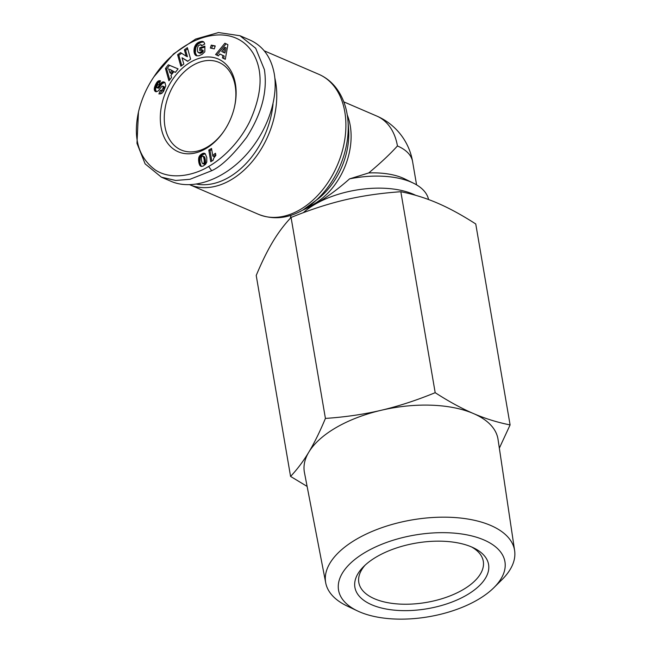 <?xml version="1.0" encoding="UTF-8"?>
<svg xmlns="http://www.w3.org/2000/svg" width="651" height="651" viewBox="0 0 651 651"><rect width="100%" height="100%" fill="white"/><g stroke="black" fill="none" stroke-linecap="round" stroke-linejoin="round"><path stroke-width="0.98" d="M303.342 212.674A70.153 34.438 -9.7 0 1 315.263 204.137A70.153 34.438 -9.7 0 1 415.786 195.357M301.706 210.672L315.263 204.137C326.631 197.489 338.064 189.067 349.563 178.87L368.735 172.938C380.623 162.994 390.193 154.002 397.444 145.954A60.795 42.25 -66.7 0 0 376.709 116.024L343.801 101.865M290.362 218.231A70.153 34.438 -9.7 0 1 291.046 215.286M303.48 209.646A74.092 51.486 -66.7 0 0 312.61 203.332A74.092 51.486 -66.7 0 0 347.984 121.151C346.999 108.66 343.313 97.935 336.909 88.984C332.067 82.352 326.029 77.461 318.811 74.304A76.232 52.967 113.3 0 1 344.989 138.11A76.232 52.967 113.3 0 1 299.859 209.785A76.232 52.967 113.3 0 1 258.537 214.342L189.84 184.778A76.232 52.967 -66.7 0 0 230.723 180.026A76.232 52.967 -66.7 0 0 274.852 78.047M224.424 130.436A47.702 33.144 113.3 0 1 207.067 147.15A47.702 33.144 113.3 0 1 181.206 150.007A47.702 33.144 113.3 0 1 164.825 110.076A47.702 33.144 113.3 0 1 193.062 65.222A47.702 33.144 113.3 0 1 218.923 62.374A47.702 33.144 113.3 0 1 234.425 107.212M190.8 62.016A50.509 35.097 113.3 0 1 234.506 106.845A50.509 35.097 113.3 0 1 224.221 130.745A50.509 35.097 113.3 0 1 205.626 148.762A50.509 35.097 113.3 0 1 161.025 126.921A50.509 35.097 113.3 0 1 190.8 62.016M138.468 112.013L136.979 143.334L145.116 163.865L161.399 177.17L175.689 180.465L189.994 179.294L211.665 170.717C221.161 166.493 232.798 155.386 246.591 137.394C261.783 113.591 267.716 90.985 264.387 69.576L255.688 48.264L239.967 35.732L218.5 32.55L195.625 39.068L173.565 53.943L153.913 76.802C146.638 87.592 141.487 99.334 138.468 112.013C132.845 138.272 138.533 157.64 155.516 170.114C173.63 181.751 198.4 173.093 208.645 166.436C218.215 161.253 237.298 146.442 249.659 121.704C262.223 94.078 263.419 71.325 253.247 53.463C232.228 19.229 180.823 35.553 153.913 76.802M161.399 177.17L171.286 181.426C191.947 190.336 221.779 180.36 244.035 157.086C266.308 133.829 278.709 99.693 274.274 73.832C271.182 57.272 263.045 45.993 249.854 39.988L239.967 35.732M273.029 104.079A73.897 51.348 113.3 0 1 228.835 177.357A73.897 51.348 113.3 0 1 196.659 184.143M435.185 392.683L400.837 191.728C380.892 193.103 362.33 195.805 345.144 199.849C327.949 203.869 309.933 209.744 291.07 217.475C284.365 224.546 278.286 232.627 272.834 241.716C267.374 250.781 261.832 262.027 256.217 275.463L290.566 476.41C297.222 469.395 303.301 461.315 308.802 452.168A98.211 48.215 -9.7 0 1 336.266 427.495A98.211 48.215 -9.7 0 1 381.112 410.301C398.436 406.24 416.453 400.365 435.185 392.683C448.881 401.512 461.64 408.47 473.456 413.548C485.272 418.642 497.486 422.426 510.099 424.924L499.341 448.157M325.72 582.889L304.424 472.455A98.211 48.215 -9.7 0 1 308.802 452.168C314.303 443.022 319.844 431.776 325.419 418.422C345.233 417.071 363.803 414.361 381.112 410.301A98.211 48.215 -9.7 0 1 473.456 413.548A98.211 48.215 -9.7 0 1 498.031 439.36L514.624 550.6A95.827 47.043 170.3 0 0 455.521 517.594A95.827 47.043 170.3 0 0 356.797 539.02A95.827 47.043 170.3 0 0 325.72 582.889A95.827 47.043 170.3 0 0 347.292 606.097L357.627 610.988A84.394 41.428 -9.7 0 1 365.992 551.91A84.394 41.428 -9.7 0 1 474.465 536.636A84.394 41.428 -9.7 0 1 493.865 587.698A84.394 41.428 -9.7 0 1 477.484 599.897A84.394 41.428 -9.7 0 1 357.627 610.988M493.865 587.698L501.986 579.659A95.827 47.043 170.3 0 0 514.624 550.6M471.552 546.946A63.139 30.996 -9.7 0 1 483.286 561.243A63.139 30.996 -9.7 0 1 462.755 589.839A63.139 30.996 -9.7 0 1 398.005 603.973A63.139 30.996 -9.7 0 1 358.815 582.523A63.139 30.996 -9.7 0 1 365.13 565.133M466.531 595.177A67.81 33.291 170.3 0 0 473.798 547.971A67.81 33.291 170.3 0 0 376.945 556.621A67.81 33.291 170.3 0 0 363.356 566.85A67.81 33.291 170.3 0 0 379.704 607.546A67.81 33.291 170.3 0 0 466.531 595.177M307.117 486.419L290.566 476.41M325.419 418.422L291.07 217.475M510.099 424.924L475.751 223.968C461.966 215.09 449.206 208.133 437.48 203.104C425.754 198.042 413.54 194.25 400.837 191.728M212.836 156.094A5.501 3.825 113.3 0 1 215.505 153.278L215.863 155.369L213.919 157.884L213.023 160.39L210.769 161.7L208.784 150.055L211.534 148.461L212.836 156.094L214.073 156.622A5.501 3.825 -66.7 0 1 215.717 154.507M211.73 149.6L210.013 150.593L211.811 161.098M208.784 150.055L210.013 150.593M199.808 165.297L198.604 160.764L199.133 156.598L202.363 153.587L203.861 153.197L205.179 153.677L206.79 157.477L206.782 162.075L205.635 164.223L203.153 166.078L201.061 166.363L199.808 165.297L201.566 166.453M201.346 166.249L200.109 165.72L201.33 166.233M200.467 166.038L201.338 166.412M204.333 153.254L204.919 153.506M205.26 153.75L202.371 154.832L200.15 157.68L199.914 162.009L201.045 165.834M205.065 153.726L203.828 153.197L205.098 153.726M203.381 153.245L204.617 153.774M202.9 153.367L204.137 153.896M202.363 153.587L203.6 154.116M201.777 153.896L203.014 154.425M201.729 153.929L202.966 154.458M201.143 154.303L202.371 154.832M200.614 154.71L201.851 155.239M200.15 155.141L201.379 155.67M199.751 155.605L200.988 156.134M199.409 156.094L200.646 156.622M199.133 156.598L200.362 157.135M198.913 157.143L200.15 157.68M198.897 157.2L200.134 157.729M198.75 157.705L199.987 158.242M198.653 158.25L199.89 158.787M198.588 158.82L199.824 159.357M198.555 159.438L199.792 159.967M198.555 160.081L199.792 160.61M198.604 160.764L199.841 161.293M198.677 161.472L199.914 162.009M198.791 162.221L200.028 162.758M198.848 162.555L200.085 163.092M198.978 163.141L200.215 163.67M199.141 163.694L200.378 164.231M199.32 164.223L200.557 164.76M199.523 164.736L200.76 165.264M199.548 164.801L200.785 165.33M202.16 156.061L201.305 157.387L201.371 159.861L202.111 163.01L203.153 163.735L204.186 162.677L204.235 159.967L203.454 156.655L202.16 156.061M202.868 155.98L204.691 157.184L205.586 162.343L204.699 164.133L202.713 163.702M203.25 156.313L204.487 156.842M203.275 156.346L204.512 156.875M203.454 156.655L204.691 157.184M203.633 157.078L204.862 157.615M203.787 157.64L205.024 158.169M203.95 158.307L205.187 158.836M204.097 159.096L205.334 159.633M204.113 159.169L205.35 159.698M204.235 159.967L205.472 160.504M204.308 160.675L205.545 161.212M204.349 161.285L205.586 161.822M204.349 161.806L205.586 162.343M204.308 162.237L205.537 162.766M204.186 162.677L205.423 163.214M203.901 163.222L205.138 163.751M203.462 163.604L204.699 164.133M203.153 163.735L204.39 164.264M173.858 71.61L170.904 75.467L171.595 77.347L168.934 80.814L165.468 68.518L168.3 64.815L178.097 68.86L175.371 72.407L173.858 71.61L175.436 72.326M178.081 68.876L169.537 65.352L166.705 69.047L169.732 79.772M168.3 64.815L169.537 65.352M165.468 68.518L166.705 69.047M169.805 69.348L173.117 71.081L171.27 73.498L170.033 72.961L171.88 70.552L169.805 69.348M171.88 70.552L173.117 71.081M168.576 68.819L170.033 72.961M199.833 41.827L202.949 41.501L203.934 42.16L204.772 44.024L201.566 45.725L200.508 44.667L198.319 45.733L197.326 48.581L197.627 51.852L199.108 52.755L201.192 51.779L201.932 51.071L201.948 49.818L199.735 50.509L199.776 47.751L204.886 46.14L204.813 51.803L202.201 54.293L198.937 55.758L196.569 55.807L194.966 54.627L194.031 51.836L194.291 47.889L195.666 44.773L198.181 42.502L199.833 41.827L201.069 42.364L197.717 44.317L195.699 47.8L195.349 52.951L196.903 55.88M199.255 42.022L200.492 42.559M198.701 42.258L199.93 42.787M198.181 42.502L199.418 43.031M197.709 42.779L198.946 43.308M197.277 43.072L198.514 43.609M196.887 43.389L198.124 43.926M196.48 43.788L197.717 44.317M196.057 44.26L197.294 44.789M195.666 44.773L196.903 45.301M195.324 45.31L196.561 45.839M195.015 45.879L196.252 46.416M194.739 46.49L195.975 47.018M194.665 46.677L195.902 47.206M194.462 47.271L195.699 47.8M194.291 47.889L195.528 48.418M194.153 48.516L195.39 49.045M194.055 49.159L195.292 49.688M193.99 49.818L195.227 50.347M193.965 50.493L195.202 51.03M193.965 50.55L195.202 51.087M193.982 51.209L195.219 51.738M194.031 51.836L195.267 52.365M194.112 52.414L195.349 52.951M194.234 52.959L195.471 53.496M194.397 53.472L195.625 54M194.592 53.952L195.821 54.481M194.698 54.179L195.935 54.708M194.966 54.627L196.203 55.156M195.276 55.001L196.512 55.538M195.617 55.319L196.854 55.848M196 55.571L196.48 55.783M204.878 47.067L201.013 48.28L200.988 50.119M199.776 47.751L201.013 48.28M201.948 49.818L203.185 50.347L203.169 51.6L202.013 52.633L200.345 53.284L198.246 52.568M201.932 51.071L203.169 51.6M201.664 51.339L202.9 51.868M201.192 51.779L202.428 52.308M200.777 52.104L202.013 52.633M200.711 52.145L201.948 52.674M200.223 52.43L201.46 52.959M199.711 52.641L200.947 53.17M199.645 52.658L200.874 53.195M199.108 52.755L200.345 53.284M198.645 52.723L199.881 53.252M200.923 44.781L202.241 45.367M201.045 44.862L202.233 45.375M201.354 45.22L202.005 45.497M202.485 41.395L203.625 41.884M203.665 41.916L201.069 42.364M202.371 41.371L203.608 41.908M201.989 41.371L203.226 41.9M201.541 41.42L202.778 41.949M201.037 41.501L202.274 42.038M200.459 41.64L201.696 42.169M222.943 55.522L219.818 53.984L218.402 55.913L215.595 54.529L224.904 43.218L227.899 44.691L225.287 59.306L222.406 57.89L222.943 55.522L224.18 56.059L223.643 58.419L225.303 59.233M222.406 57.89L223.643 58.419M226.092 43.804L216.832 55.066L218.443 55.864M215.595 54.529L216.832 55.066M219.818 53.984L224.18 56.059M226.068 47.832L224.896 52.975L223.659 52.446L224.831 47.295L226.068 47.832M224.831 47.295L221.706 51.486L223.659 52.446M214.317 48.849L210.354 48.044L211.274 45.139L215.237 45.944L214.317 48.849M215.155 46.213L212.511 45.676L211.673 48.312M211.274 45.139L212.511 45.676M187.7 48.841L185.625 50.347L187.423 56.71L186.186 56.181L184.388 49.81L187.366 47.653L190.613 59.16L187.643 61.316L182.036 57.768L183.818 64.091L180.848 66.239L177.601 54.741L180.547 52.601L186.186 56.181M184.388 49.81L185.625 50.347M181.596 53.268L178.838 55.27L181.751 65.588M177.601 54.741L178.838 55.27M182.036 57.768L187.822 61.186M162.408 86.119L162.896 86.184L161.717 86.559L158.03 91.124L155.858 91.742L154.808 91.01L154.271 89.325L155.443 84.817L156.671 85.354L155.508 89.22L156.289 91.807M155.329 85.069L156.565 85.598M155.019 85.786L156.256 86.323M154.767 86.461L156.004 86.99M154.564 87.079L155.801 87.616M154.417 87.657L155.654 88.186M154.32 88.178L155.556 88.715M154.271 88.691L155.508 89.22M154.271 89.325L155.499 89.854M154.336 89.895L155.573 90.424M154.482 90.383L155.719 90.92M154.556 90.554L155.792 91.083M154.808 91.01L156.045 91.539M155.133 91.36L156.102 91.783M162.896 86.184L164.345 86.925L162.896 86.184M164.508 87.462L164.182 88.927L162.945 88.398L163.279 86.925L164.508 87.462L164.345 86.925M163.279 86.925L163.116 86.396M163.287 87.12L164.524 87.649M163.189 87.714L164.426 88.243M162.945 88.398C162.026 90.204 161.155 90.814 160.333 90.229L161.57 90.758L160.358 93.972M164.182 88.927C163.263 90.733 162.392 91.352 161.57 90.758M155.443 84.817L157.811 81.334L160.545 80.781L158.966 84.638L157.794 84.833L156.915 86.03L156.631 87.185L157.436 87.714L161.92 82.303L163.653 81.888L164.988 82.644L165.745 85.875L163.556 91.417L161.692 93.467L158.917 93.964L160.333 90.229M163.653 81.888L164.581 82.278M164.736 82.408L162.18 83.645L158.722 88.21L156.964 87.779M163.189 81.863L164.418 82.392M162.693 81.945L163.922 82.474M162.392 82.05L163.629 82.579M161.92 82.303L163.157 82.832M161.44 82.653L162.677 83.182M160.943 83.116L162.18 83.645M160.813 83.247L162.05 83.776M160.496 83.605L161.733 84.142M160.146 84.044L161.383 84.573M159.764 84.549L161 85.086M159.357 85.126L160.594 85.663M158.909 85.769L160.146 86.306M158.242 86.786L159.479 87.315M157.802 87.372L159.039 87.909M157.485 87.682L158.722 88.21M157.436 87.714L158.673 88.243M159.658 80.651L160.455 80.993M159.169 80.691L160.374 81.204M160.358 81.237L158.47 82.425L156.671 85.354M158.706 80.822L159.934 81.359M158.25 81.033L159.479 81.562M157.811 81.334L159.047 81.863M157.599 81.513L158.836 82.042M157.233 81.896L158.47 82.425M156.858 82.343L158.095 82.872M156.5 82.856L157.737 83.393M156.142 83.442L157.379 83.971M155.784 84.101L157.021 84.63M368.735 172.938A60.795 29.848 -9.7 0 1 404.841 178.96L413.393 183.143A70.153 34.438 -9.7 0 1 428.561 199.531M349.563 178.87A70.153 34.438 -9.7 0 1 413.393 183.143M397.444 145.954A60.795 29.848 -9.7 0 1 412.604 161.627A60.795 60.795 0 0 0 376.709 116.024M307.638 207.034A60.795 42.25 -66.7 0 0 314.392 203.763A60.795 42.25 -66.7 0 0 347.26 114.991M158.429 86.493L159.666 87.022M208.645 166.436L211.665 170.717M347.984 121.151L348.578 128.735A62.935 43.731 113.3 0 1 318.534 198.547L303.171 209.85C288.076 218.557 273.192 220.054 258.537 214.342M162.848 86.16L164.085 86.697M318.811 74.304L264.249 50.819M416.575 184.851L412.604 161.627"/></g></svg>
